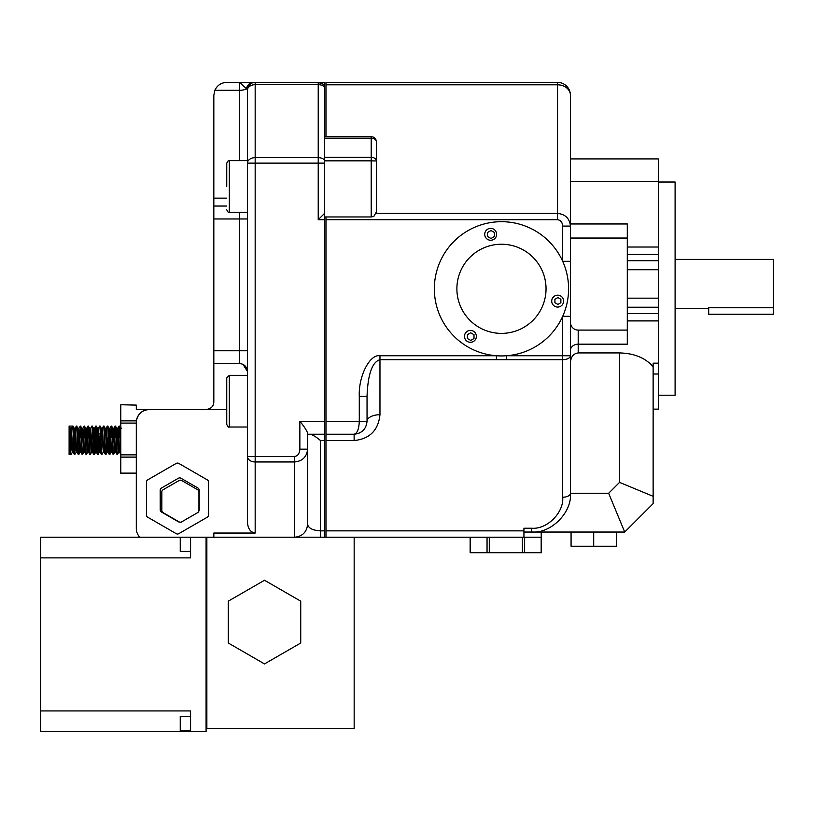 <?xml version="1.0" encoding="UTF-8"?>
<svg xmlns="http://www.w3.org/2000/svg" width="814" height="814" viewBox="0 0 814 814"><rect width="100%" height="100%" fill="white"/><g stroke="black" fill="none" stroke-linecap="round" stroke-linejoin="round"><path stroke-width="1.22" d="M675.101 259.401L773.3 259.401L773.3 314.275L708.699 314.275L708.699 307.763L773.3 307.763M658.302 182.021L675.101 182.021L675.101 395.217L658.302 395.217M627.299 254.395L627.299 247.018L658.302 247.018L658.302 254.395L627.299 254.395L627.299 269.739L658.302 269.739L627.299 269.739L627.299 298.168L658.302 298.168L658.302 307.214L627.299 307.214L627.299 298.168M658.302 298.168L658.302 254.395M501.465 244.241A44.577 44.577 0 0 0 456.888 288.817A44.577 44.577 0 0 0 501.465 333.384A44.577 44.577 0 0 0 546.041 288.817A44.577 44.577 0 0 0 501.465 244.241M470.411 330.423A5.942 5.942 0 0 0 464.468 336.365A5.942 5.942 0 0 0 470.411 342.307A5.942 5.942 0 0 0 476.363 336.365A5.942 5.942 0 0 0 470.411 330.423M557.671 295.167A5.942 5.942 0 0 0 551.719 301.109A5.942 5.942 0 0 0 557.671 307.061A5.942 5.942 0 0 0 563.614 301.109A5.942 5.942 0 0 0 557.671 295.167M490.669 228.368A5.942 5.942 0 0 0 484.727 234.31A5.942 5.942 0 0 0 490.669 240.252A5.942 5.942 0 0 0 496.611 234.31A5.942 5.942 0 0 0 490.669 228.368M379.965 414.723A12.922 6.573 0 0 0 367.043 421.296C366.219 429.09 361.915 433.394 354.121 434.218C357.234 433.394 358.964 429.09 359.289 421.296L359.289 396.387C358.363 376.282 369.739 353.927 379.965 355.749L496.418 355.749L496.418 359.686L379.965 359.686L379.965 414.723C378.317 430.311 369.709 438.919 354.121 440.567L325.976 440.567L325.976 530.86L523.931 530.86L523.931 528.225L531.684 528.225C547.018 529.619 564.071 512.555 562.688 497.222A7.753 3.948 0 0 0 570.441 493.274L608.658 493.274L624.714 532.041L653.133 503.612L624.714 532.041L541.178 532.041L541.534 552.706L470.146 552.706L470.146 537.209L354.161 537.209L354.161 728.642L206.858 728.642L206.858 537.209M501.465 221.693A67.124 67.124 0 0 0 434.34 288.817A67.124 67.124 0 0 0 501.465 355.932A67.124 67.124 0 0 0 568.589 288.817A67.124 67.124 0 0 0 501.465 221.693M180.382 522.212A2.584 2.584 0 0 0 181.675 521.866L197.649 512.647A2.584 2.584 0 0 0 198.942 510.409L198.942 491.982A2.584 2.584 0 0 0 197.649 489.743L181.675 480.525A2.584 2.584 0 0 0 179.09 480.525L163.126 489.743A2.584 2.584 0 0 0 161.833 491.982L161.833 510.409A2.584 2.584 0 0 0 163.126 512.647L179.09 521.866A2.584 2.584 0 0 0 180.382 522.212M198.84 511.121A2.584 2.584 0 0 0 199.216 509.768L199.196 490.221A2.584 2.584 0 0 0 197.904 487.993L180.973 478.235A2.584 2.584 0 0 0 178.388 478.245L161.477 488.034A2.584 2.584 0 0 0 160.185 490.272L160.216 509.808A2.584 2.584 0 0 0 161.508 512.047L178.439 521.794A2.584 2.584 0 0 0 179.772 522.14M177.503 534.004A2.584 2.584 0 0 0 178.795 533.658L207.275 517.216A2.584 2.584 0 0 0 208.567 514.977L208.567 482.092A2.584 2.584 0 0 0 207.275 479.853L178.795 463.41A2.584 2.584 0 0 0 176.211 463.41L147.731 479.853A2.584 2.584 0 0 0 146.439 482.092L146.439 514.977A2.584 2.584 0 0 0 147.731 517.216L176.211 533.658A2.584 2.584 0 0 0 177.503 534.004M120.798 404.751L136.304 405.097L120.798 404.751M226.75 186.477L226.75 163.217L226.75 186.477M229.334 427.014C228.765 427.706 227.9 426.841 226.75 424.43L226.75 377.92L229.334 375.335L229.334 427.014L247.425 427.014M324.684 216.951L324.684 157.316L371.204 157.316L371.204 138.197A5.169 3.653 0 0 1 376.373 141.85L376.373 211.945L373.819 216.443L371.204 216.951L324.684 216.951L324.684 219.719L318.223 219.719L318.223 163.126L255.169 163.126L255.169 456.471L247.425 456.471A7.753 5.484 0 0 0 255.169 461.955L255.169 533.038C250.498 532.336 247.914 528.683 247.425 522.069L247.425 160.633L229.334 160.633L229.334 212.322L247.425 212.322M74.685 431.725L75.173 428.174L74.196 428.174L72.985 426.078L71.296 428.174L72.751 448.86L73.179 452.36L74.44 454.507C73.799 455.382 73.148 425.203 72.507 426.078L69.109 426.078C69.76 425.203 70.401 455.382 71.052 454.507L69.109 454.507L69.109 426.078L70.38 428.225L71.774 448.86L72.263 452.411L72.69 449.654M74.44 454.507L76.19 452.36L76.567 449.654M72.985 426.078C73.636 425.203 74.278 455.382 74.929 454.507M75.122 428.225L76.384 426.078C77.025 425.203 77.676 455.382 78.317 454.507L78.846 454.466L79.324 449.654M75.173 428.174L76.628 448.86L77.055 452.36L78.317 454.507M76.384 426.078L78.124 428.225L79.528 448.86L80.016 452.411L80.505 448.86M76.862 426.078C77.513 425.203 78.154 455.382 78.805 454.507M78.561 431.725L78.999 428.225L80.26 426.078C80.901 425.203 81.553 455.382 82.194 454.507L83.944 452.36L84.86 452.411M78.999 428.225L80.505 448.86L80.932 452.36L82.194 454.507M80.26 426.078L82 428.225L83.893 452.411M80.739 426.078C81.39 425.203 82.031 455.382 82.682 454.507M82 428.225L82.926 428.174L84.137 426.078C84.778 425.203 85.429 455.382 86.07 454.507L87.82 452.36M82.926 428.174L84.371 448.86L84.809 452.36L86.07 454.507M84.137 426.078L85.877 428.225L87.281 448.86L87.77 452.411L88.736 452.411M84.615 426.078C85.267 425.203 85.908 455.382 86.559 454.507M86.925 442.897L88.014 426.078C88.655 425.203 89.306 455.382 89.947 454.507L91.697 452.36M85.694 442.897L86.803 428.174L88.248 448.86L88.685 452.36L89.947 454.507M88.014 426.078L89.754 428.225L91.158 448.86L91.646 452.411L92.613 452.411M88.492 426.078C89.143 425.203 89.784 455.382 90.435 454.507M89.754 428.225L90.68 428.174L91.89 426.078C92.531 425.203 93.183 455.382 93.824 454.507L94.353 454.466L94.943 447.517M90.68 428.174L92.124 448.86L92.562 452.36L93.824 454.507M91.89 426.078L93.63 428.225L95.035 448.86L95.523 452.411L96.001 448.86M92.369 426.078C93.02 425.203 93.661 455.382 94.312 454.507M95.126 433.079L95.767 426.078C96.408 425.203 97.059 455.382 97.7 454.507L99.45 452.36L99.878 448.86M94.068 431.725L94.556 428.174L96.001 448.86L96.439 452.36L97.7 454.507M95.767 426.078L97.507 428.225L99.45 452.36M96.245 426.078C96.897 425.203 97.538 455.382 98.189 454.507M97.507 428.225L98.423 428.174L99.644 426.078C100.285 425.203 100.936 455.382 101.577 454.507L103.327 452.36L103.754 448.86M98.423 428.174L99.878 448.86L100.315 452.36L101.577 454.507M99.644 426.078L101.384 428.225L103.327 452.36M100.122 426.078C100.773 425.203 101.414 455.382 102.065 454.507M101.384 428.225L102.299 428.174L103.51 426.078C104.161 425.203 104.803 455.382 105.454 454.507L106.42 450.346L107.021 437.698M102.299 428.174L103.754 448.86L104.192 452.36L105.454 454.507M103.51 426.078L105.26 428.225L105.698 431.725L107.204 452.36L105.983 454.466M103.999 426.078C104.65 425.203 105.291 455.382 105.942 454.507M105.26 428.225L106.176 428.174L107.387 426.078C108.038 425.203 108.679 455.382 109.33 454.507L109.859 454.466L110.45 447.517M106.176 428.174L107.631 448.86L108.069 452.36L109.33 454.507M107.387 426.078L109.137 428.225L110.541 448.86L111.03 452.411L111.508 448.86M107.875 426.078C108.527 425.203 109.168 455.382 109.819 454.507M109.575 431.725L110.002 428.225L111.264 426.078C111.915 425.203 112.556 455.382 113.207 454.507L114.957 452.36L115.873 452.411M110.002 428.225L111.508 448.86L111.945 452.36L113.207 454.507M111.264 426.078L113.014 428.225L114.906 452.411M111.752 426.078C112.393 425.203 113.044 455.382 113.685 454.507M114.062 442.897L115.14 426.078C115.791 425.203 116.433 455.382 117.084 454.507L118.834 452.36M112.831 442.897L113.929 428.174L115.385 448.86L115.822 452.36L117.084 454.507M115.14 426.078L116.89 428.225L118.295 448.86L118.773 452.411L119.75 452.411M115.629 426.078C116.27 425.203 116.921 455.382 117.562 454.507M71.052 454.507L72.314 452.36M79.446 436.579L79.619 433.079M79.884 437.698L80.505 427.167M83.059 442.897L83.496 433.079M83.761 437.698L84.371 427.167M87.637 437.698L88.248 427.167M94.068 453.429L94.678 442.897M95.391 437.698L96.001 427.167M97.945 453.429L99.003 433.079M98.82 447.517L99.267 437.698M109.575 453.429L110.633 433.079M110.897 437.698L111.508 427.167M114.774 437.698L115.385 427.167M117.938 442.897L118.976 426.119L120.798 428.286M118.651 437.698L119.261 427.167M324.684 421.296L324.684 434.218L307.611 434.218L307.611 433.14L307.611 449.155L299.857 449.155L299.857 421.296L324.684 421.296L324.684 219.719M307.611 434.218L307.611 524.287C306.786 532.081 302.482 536.385 294.688 537.209L294.688 461.955C302.482 461.141 306.786 456.878 307.611 449.155L307.611 524.287C308.425 528.245 312.739 530.443 320.523 530.86L324.684 530.86L324.684 434.218M324.684 530.86L324.684 537.209L294.688 537.209L320.523 537.209L320.523 440.567C315.71 436.508 311.996 434.391 309.401 434.218M323.707 82.387L318.223 82.387L324.684 82.387L324.684 136.691L371.204 136.691L371.204 138.197L324.684 138.197L324.684 136.691L371.204 136.691A5.169 5.169 180 0 1 376.373 141.85A5.169 5.169 0 0 0 371.204 136.691M246.866 368.538A7.753 7.753 0 0 0 239.672 363.685L213.828 363.685L213.828 401.77C213.695 406.278 211.111 408.862 206.074 409.513M213.828 363.685L213.828 198.138L226.75 198.138M239.672 160.633L239.672 90.303L214.835 90.303L213.828 95.309L213.828 198.138M294.688 537.209L213.828 537.209L213.828 533.038L255.169 533.038M136.304 405.097L136.304 409.513L149.227 409.513A12.922 12.922 0 0 0 136.304 422.435L136.304 528.388A12.922 12.922 0 0 0 139.774 537.209L213.828 537.209M119.017 426.078C119.617 425.183 120.197 450.651 120.798 454.009M119.505 426.078L120.798 447.374M136.304 473.473L120.798 473.473L120.798 420.858L136.396 420.858C137.861 413.909 142.145 410.124 149.227 409.513L226.75 409.513M214.835 90.303C217.236 85.297 221.205 82.662 226.75 82.387L318.223 82.387L324.684 84.809M213.828 206.044L226.75 206.044M213.828 350.763L239.672 350.763L239.672 363.685A7.753 7.753 0 0 1 247.425 371.428L243.05 364.458M247.425 163.126L255.169 163.126L255.169 157.641A7.753 5.484 0 0 0 247.425 163.126L247.425 90.14A7.753 5.484 0 0 1 255.169 84.666L255.169 157.641L318.223 157.641A7.753 5.484 0 0 1 324.684 160.093M247.425 475L247.425 522.069M120.798 420.858L120.798 405.097M70.38 428.225L69.2 426.231M71.296 428.174L70.35 428.174M74.257 428.225L75.651 448.86L76.14 452.411L77.055 452.36M77.564 432.092L78.124 428.225M86.803 428.174L85.877 428.225M94.556 428.174L93.63 428.225M107.631 448.86L108.252 437.698M108.516 433.079L109.137 428.225M113.929 428.174L113.014 428.225M116.27 433.079L116.89 428.225M120.146 433.079L120.767 428.225M73.179 452.36L72.263 452.411M80.932 452.36L81.553 447.517M96.439 452.36L95.523 452.411M100.315 452.36L100.936 447.517M103.276 452.411L104.243 452.411L104.813 447.517M108.069 452.36L108.689 447.517M111.945 452.36L112.566 447.517M116.707 442.897L117.806 428.174L119.261 448.86L119.699 452.36L120.92 454.466M120.584 442.897L120.798 438.665M78.582 432.092L77.452 432.092M77.798 449.654L75.712 449.654M73.921 449.654L72.802 449.654M71.835 449.654L70.523 449.654M77.656 446.967L75.529 446.967M79.446 432.092L78.938 438.186M299.857 421.296C303.978 426.21 306.563 430.158 307.611 433.14M226.75 82.387C220.848 82.723 216.778 85.623 214.54 91.087M136.396 420.858L136.304 422.435M226.75 384.615L226.75 401.17M318.223 219.719L324.532 213.41M324.684 85.857A7.753 7.753 0 0 0 318.223 82.387L318.223 84.666A7.753 5.484 0 0 1 324.684 87.108M253.327 82.387A7.753 6.95 90 0 0 246.5 88.716L247.425 90.14A7.753 7.753 0 0 1 255.169 82.387L255.169 84.666L318.223 84.666L318.223 163.126L324.684 163.126M246.5 88.716L239.672 82.387L239.672 90.303A7.753 3.002 0 0 0 246.5 88.716M570.441 411.782L570.441 350.498A7.753 6.319 180 0 1 578.194 344.18L627.299 344.18L627.299 307.214M627.299 313.522L658.302 313.522L658.302 363.176L653.133 363.176L653.133 496.306L619.546 482.387L619.546 352.93L578.194 352.93C573.524 353.53 570.94 356.705 570.441 362.434L570.441 493.274C572.171 512.454 550.854 533.77 531.684 532.041L523.931 532.041M658.302 313.522L658.302 307.214M616.33 532.041L616.33 546.245L571.072 546.245L571.072 532.041M593.701 546.245L593.701 532.041M541.178 552.706L541.178 537.209L325.976 537.209L325.976 536.599M541.178 532.041L531.684 532.041C550.854 533.77 572.171 512.454 570.441 493.274L570.441 355.749A7.753 3.948 0 0 1 562.688 359.686L496.418 359.686M487.047 552.706L487.047 537.209L470.492 537.209L470.492 552.706M487.047 537.209L489.285 537.209L489.285 552.706M522.395 552.706L522.395 537.209L489.285 537.209M522.395 537.209L523.931 537.209L523.931 530.86M325.976 530.86L325.976 537.209L324.684 537.209M325.976 440.567L325.976 434.218L354.121 434.218C361.915 433.394 366.219 429.09 367.043 421.296L367.043 396.387C367.867 374.257 372.171 362.027 379.965 359.686L379.965 355.749M325.976 216.951L325.976 434.218M376.373 211.945L376.373 143.579M562.688 226.078L570.441 226.078L570.441 261.304L562.688 261.304L562.688 226.078C562.362 222.242 560.643 220.116 557.519 219.719L557.519 84.809A12.922 10.501 0 0 1 570.441 95.309A12.922 12.922 0 0 0 557.519 82.387L325.976 82.387L325.976 136.691M562.688 497.222L562.688 355.749L506.512 355.749L506.512 359.686M359.289 396.387L367.043 396.387M375.966 213.41L557.519 213.41C565.313 214.224 569.617 218.437 570.441 226.078L570.441 95.309L570.441 158.913L658.302 158.913L658.302 247.018M627.299 238.044L570.441 238.044L570.441 223.962L627.299 223.962L627.299 247.018M570.441 350.498L570.441 386.274M570.441 261.304L570.441 355.749L562.688 355.749L562.688 316.32L570.441 316.32M570.441 322.344A7.753 7.753 0 0 0 578.194 330.097L627.299 330.097M658.302 374.023L658.302 409.137L653.133 409.137L653.133 374.023L658.302 374.023L658.302 363.176M653.133 503.612L653.133 448.789M619.546 352.93C634.177 353.296 645.38 357.895 653.133 366.707M494.444 232.509L490.984 230.504L487.515 232.509L487.515 236.518L490.984 238.512L494.444 236.518L494.444 232.509M560.877 299.267L557.895 297.548L554.914 299.267L554.914 302.706L557.895 304.436L560.877 302.706L560.877 299.267M474.002 334.696L470.706 332.794L467.399 334.696L467.399 338.512L470.706 340.415L474.002 338.512L474.002 334.696M324.684 157.316L324.684 138.197M371.204 216.951L371.204 160.846L376.373 160.969A5.169 3.653 0 0 0 371.204 157.316L371.204 160.846L324.684 160.846M228.276 643.009L264.509 663.919L300.732 643.009L300.732 601.17L264.509 580.26L228.276 601.17L228.276 643.009M190.578 730.545L180.25 730.545L180.25 716.33L190.578 716.33M190.578 551.424L180.25 551.424L180.25 537.209M139.774 537.209L40.7 537.209L40.7 557.875L190.578 557.875L190.578 537.209M40.7 710.937L40.7 731.613L190.578 731.613L190.578 710.937L40.7 710.937L40.7 557.875M190.578 731.613L206.084 731.613L206.084 537.209M578.194 352.93L578.194 330.097M294.688 456.471L294.688 461.955L255.169 461.955L255.169 456.471L294.688 456.471C297.802 456.003 299.521 453.571 299.857 449.155M324.684 440.567L320.523 440.567M247.425 350.763L239.672 350.763L239.672 218.966L213.828 218.966M136.304 457.112L120.798 457.112M120.798 473.117L136.304 473.117M120.798 454.863L136.304 454.863M136.304 423.087L120.798 423.087M247.425 218.966L239.672 218.966L239.672 212.322M658.302 320.899L627.299 320.899M627.299 260.694L658.302 260.694M354.121 440.567L354.121 434.218M325.976 421.296L367.043 421.296M557.519 219.719L325.976 219.719M557.519 82.387L557.519 84.809L325.976 84.809M531.684 528.225L531.684 532.041M524.633 537.209L524.633 552.706M570.441 181.553L658.302 181.553M608.658 493.274L619.546 482.387M229.334 160.633C228.917 159.849 228.052 160.704 226.75 163.217M229.334 375.335L247.425 375.335M78.846 454.466L80.067 452.36M94.353 454.466L95.574 452.36M109.859 454.466L111.08 452.36M78.073 428.174L79.05 428.174M80.016 452.411L80.983 452.411M99.4 452.411L100.366 452.411M107.153 452.411L108.12 452.411M109.086 428.174L110.053 428.174M111.03 452.411L111.996 452.411M116.84 428.174L117.806 428.174M120.716 428.174L121.683 428.174M86.752 428.225L87.963 426.119M94.495 428.225L95.716 426.119M113.879 428.225L115.1 426.119M117.755 428.225L118.976 426.119M229.334 212.322C228.703 212.973 227.839 212.118 226.75 209.737M354.619 434.208L359.066 433.231M708.699 308.557L675.101 308.557"/></g></svg>
